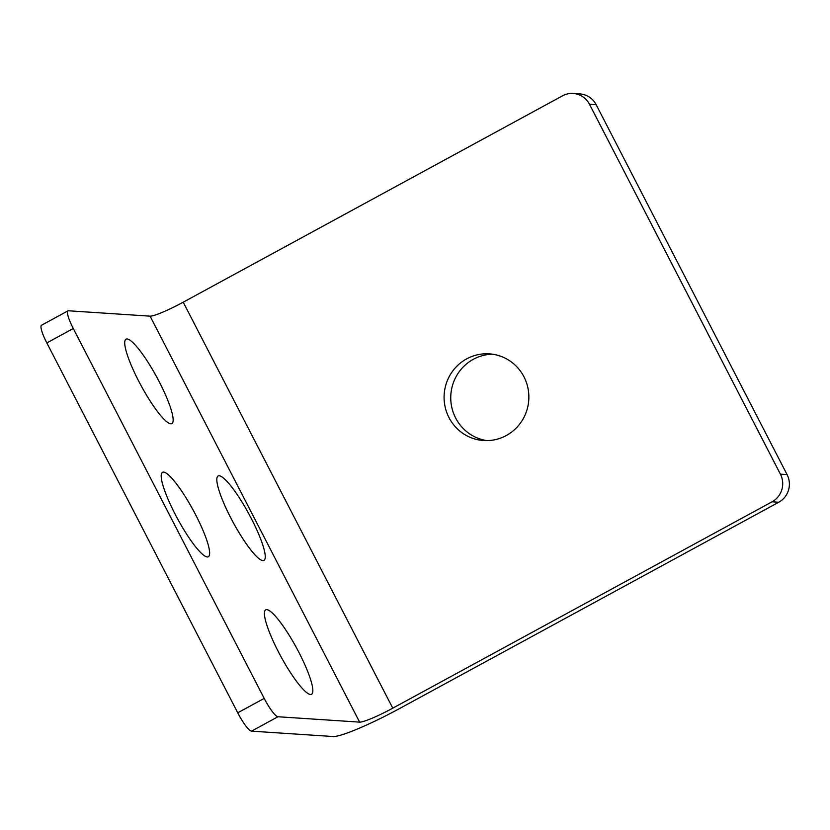 <?xml version="1.0" encoding="UTF-8"?>
<svg xmlns="http://www.w3.org/2000/svg" width="830" height="830" viewBox="0 0 830 830"><rect width="100%" height="100%" fill="white"/><g stroke="black" fill="none" stroke-linecap="round" stroke-linejoin="round"><path stroke-width="1.25" d="M596.168 104.705A20.439 19.951 -86.2 0 0 579.869 93.915L573.198 93.468A20.439 19.951 93.8 0 1 589.487 104.269L780.408 474.158A20.439 19.951 93.8 0 1 772.076 501.797L392.766 708.177A30.658 3.517 -27.3 0 1 359.629 722.131L277.957 716.747A20.439 3.797 -118.5 0 1 264.199 698.414L237.733 712.804A20.439 3.797 61.5 0 0 251.5 731.147L333.162 736.532A61.316 7.034 152.7 0 0 399.438 708.613L778.748 502.243A20.439 19.951 -86.2 0 0 787.079 474.594L596.168 104.705L589.487 104.269M486.961 440.626A43.43 42.392 93.8 0 1 455.66 418.04A43.43 42.392 93.8 0 1 492.657 354.213M573.198 93.468A20.439 19.951 93.8 0 0 562.533 95.824L183.222 302.193A30.658 3.517 -27.3 0 1 150.085 316.157L68.423 310.773A20.439 3.797 61.5 0 0 67.967 310.856A20.439 3.797 61.5 0 0 73.279 328.514L264.199 698.414M523.958 376.799A43.43 42.392 93.8 0 1 522.018 420.748A43.43 42.392 93.8 0 1 483.61 440.543A43.43 42.392 93.8 0 1 448.978 417.594A43.43 42.392 93.8 0 1 450.929 373.645A43.43 42.392 93.8 0 1 489.327 353.86A43.43 42.392 93.8 0 1 523.958 376.799M67.967 310.856L41.5 325.256A20.439 3.797 61.5 0 0 46.822 342.915L237.733 712.804M195.89 515.254A48.036 8.923 -118.5 0 1 206.494 556.806A48.036 8.923 -118.5 0 1 174.974 513.874A48.036 8.923 -118.5 0 1 161.404 473.94A48.036 8.923 -118.5 0 1 195.89 515.254M251.521 518.926A48.036 8.923 -118.5 0 1 262.124 560.468A48.036 8.923 -118.5 0 1 230.605 517.547A48.036 8.923 -118.5 0 1 217.035 477.603A48.036 8.923 -118.5 0 1 251.521 518.926M159.422 382.132A48.036 8.923 -118.5 0 1 170.026 423.674A48.036 8.923 -118.5 0 1 138.506 380.752A48.036 8.923 -118.5 0 1 124.936 340.808A48.036 8.923 -118.5 0 1 159.422 382.132M299.111 652.785A48.036 8.923 -118.5 0 1 309.714 694.326A48.036 8.923 -118.5 0 1 278.195 651.405A48.036 8.923 -118.5 0 1 264.635 611.461A48.036 8.923 -118.5 0 1 299.111 652.785M778.748 502.243L772.076 501.797M277.957 716.747L251.5 731.147M780.408 474.158L787.079 474.594M359.629 722.131L150.085 316.157M183.222 302.193L392.766 708.177M46.822 342.915L73.279 328.514"/></g></svg>

